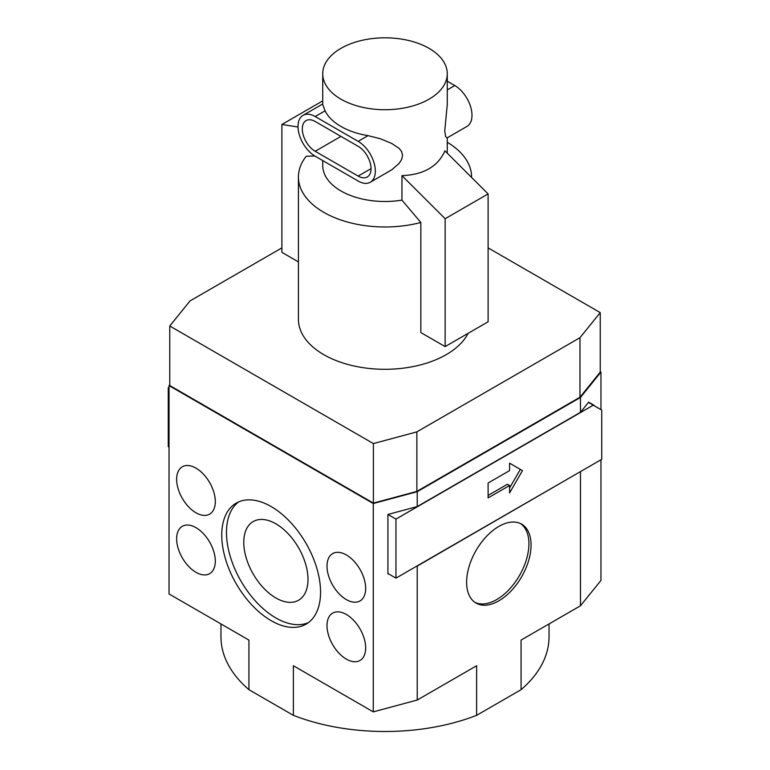 <?xml version="1.0" encoding="UTF-8"?>
<svg xmlns="http://www.w3.org/2000/svg" width="770" height="770" viewBox="0 0 770 770"><rect width="100%" height="100%" fill="white"/><g stroke="black" fill="none" stroke-linecap="round" stroke-linejoin="round"><path stroke-width="1.16" d="M346.336 599.589A27.335 15.785 60 0 1 328.472 575.498A27.335 15.785 60 0 1 332.669 553.591A27.335 15.785 60 0 1 346.336 554.939A27.335 15.785 60 0 1 364.2 579.03A27.335 15.785 60 0 1 360.004 600.937A27.335 15.785 60 0 1 346.336 599.589M466.62 582.226A45.565 26.305 -60 0 1 486.515 536.372A45.565 26.305 -60 0 1 521.627 524.158A45.565 26.305 -60 0 1 531.069 545.025A45.565 26.305 -60 0 1 511.174 590.879A45.565 26.305 -60 0 1 476.062 603.083A45.565 26.305 -60 0 1 466.62 582.226M475.013 602.419A45.565 26.305 120 0 0 509.721 588.886A45.565 26.305 120 0 0 528.913 543.784A45.565 26.305 120 0 0 520.53 523.59M195.975 512.782A27.335 15.785 60 0 1 178.111 488.69A27.335 15.785 60 0 1 182.307 466.774A27.335 15.785 60 0 1 195.975 468.131A27.335 15.785 60 0 1 213.839 492.222A27.335 15.785 60 0 1 209.642 514.129A27.335 15.785 60 0 1 195.975 512.782M346.336 659.11A27.335 15.785 60 0 1 328.472 635.019A27.335 15.785 60 0 1 332.669 613.113A27.335 15.785 60 0 1 346.336 614.47A27.335 15.785 60 0 1 364.2 638.561A27.335 15.785 60 0 1 360.004 660.468A27.335 15.785 60 0 1 346.336 659.11M195.975 572.303A27.335 15.785 60 0 1 178.111 548.211A27.335 15.785 60 0 1 182.307 526.305A27.335 15.785 60 0 1 195.975 527.662A27.335 15.785 60 0 1 213.839 551.753A27.335 15.785 60 0 1 209.642 573.66A27.335 15.785 60 0 1 195.975 572.303M271.156 620.668A69.868 40.338 60 0 1 225.514 559.107A69.868 40.338 60 0 1 236.226 503.118A69.868 40.338 60 0 1 271.156 506.573A69.868 40.338 60 0 1 316.797 568.144A69.868 40.338 60 0 1 306.094 624.133A69.868 40.338 60 0 1 271.156 620.668M238.662 501.886A69.868 40.338 -120 0 0 230.904 558.529A69.868 40.338 -120 0 0 275.881 617.944A69.868 40.338 -120 0 0 308.375 622.632M275.881 523.812A45.411 26.218 -120 0 0 253.176 521.569A45.411 26.218 -120 0 0 246.217 557.952A45.411 26.218 -120 0 0 275.881 597.972A45.411 26.218 -120 0 0 298.587 600.225A45.411 26.218 -120 0 0 305.546 563.832A45.411 26.218 -120 0 0 275.881 523.812M322.726 160.584L322.726 165.531A62.274 35.949 0 0 0 340.966 190.96A62.274 35.949 0 0 0 401.959 200.133L401.959 175.637C423.683 174.751 438.005 166.484 444.916 150.833L488.103 193.915L488.103 321.793L445.147 346.596L420.844 332.563L420.844 222.492L401.959 200.133M447.274 81.197L454.81 85.547A24.303 14.033 -120 0 1 470.682 106.963A24.303 14.033 -120 0 1 466.957 126.434L447.052 137.926L445.637 136.521L444.733 131.044L447.274 104.479L447.274 73.766A62.274 35.949 0 0 0 429.034 48.337A62.274 35.949 0 0 0 361.168 40.55A62.274 35.949 0 0 0 322.726 73.766A62.274 35.949 0 0 0 340.966 99.186A62.274 35.949 0 0 0 408.832 106.982A62.274 35.949 0 0 0 447.274 73.766M322.726 73.766L322.726 104.479L325.084 110.841A62.274 35.949 0 0 0 340.966 126.473A62.274 35.949 0 0 0 368.041 135.635L380.361 138.754L391.747 143.451L399.187 148.456L401.651 151.623L402.594 155.376L401.651 159.438L399.187 163.336L391.747 169.804L370.303 182.24A24.303 14.033 60 0 1 358.146 181.037L315.19 156.233A24.303 14.033 60 0 1 299.318 134.817A24.303 14.033 60 0 1 303.043 115.346A24.303 14.033 60 0 1 315.19 116.549L358.146 141.353A24.303 14.033 60 0 1 374.028 162.768A24.303 14.033 60 0 1 370.303 182.24M471.577 176.994L471.577 177.427A86.577 49.983 0 0 0 471.577 176.994A86.577 49.983 0 0 0 447.274 142.267M468.093 333.343A86.577 49.983 180 0 1 323.785 354.662A86.577 49.983 180 0 1 298.423 319.309L298.423 176.994A86.577 49.983 0 0 0 323.785 212.337A86.577 49.983 0 0 0 420.844 222.492M600.234 371.65L600.966 372.074L580.465 397.445L417.225 491.693L373.277 503.522L169.034 385.616L169.766 384.711M488.103 247.882L600.234 312.62L600.234 372.141L579.964 397.243L416.868 491.404L373.402 503.099L169.766 385.539L169.766 326.008L190.036 300.916L281.897 247.882M220.961 623.931L220.961 636.79A164.039 94.71 0 0 0 248.941 689.689L248.941 640.091L169.034 593.959L169.034 385.616M248.941 689.689L293.38 715.349A164.039 94.71 0 0 0 476.62 715.349L521.059 689.689A164.039 94.71 0 0 0 549.039 636.79L549.039 623.931M373.277 503.522L373.277 711.875L293.38 665.742L293.38 715.349M388.503 573.833L387.926 573.987L387.926 514.466L417.225 506.573L417.225 491.693M373.277 711.875L417.225 700.036L417.225 566.104L416.416 566.316M521.059 689.689L521.059 640.091L580.465 605.788L600.966 580.416L600.966 459.777M600.966 409.63L600.966 372.074M417.225 700.036L476.62 665.742L476.62 715.349M600.234 312.62L579.964 337.712L416.868 431.874L373.402 443.578L169.766 326.008M373.402 503.099L373.402 443.578M416.868 491.404L416.868 431.874M579.964 397.243L579.964 337.712M314.718 155.954L306.19 156.291A86.577 49.983 0 0 0 298.423 176.994M298.423 261.887L281.897 252.348L281.897 124.471L298.009 127.002M322.726 100.899L281.897 124.471M401.959 175.637L445.147 218.719L445.147 346.596M445.147 218.719L488.103 193.915M315.19 151.276A18.23 10.52 60 0 1 303.284 135.212A18.23 10.52 60 0 1 306.075 120.601A18.23 10.52 60 0 1 315.19 121.506L358.146 146.31A18.23 10.52 60 0 1 370.052 162.374A18.23 10.52 60 0 1 367.261 176.975A18.23 10.52 60 0 1 358.146 176.07L315.19 151.276L340.966 136.386M417.225 506.573L580.465 412.325L588.665 402.181L594.132 405.684M580.84 471.384L417.225 566.104M580.465 605.788L580.465 471.856M580.465 412.325L580.465 397.445M594.132 405.328L588.665 402.181M509.586 463.174L522.474 470.614L509.586 492.935L509.586 485.495L488.103 497.892L488.103 483.011L509.586 470.614L509.586 463.174L520.327 469.373L509.586 487.978M593.266 405.184L601.736 410.073L601.736 459.324L395.953 578.135L395.953 519.105L593.266 405.184L588.472 402.412M387.926 514.466L395.953 519.105M387.926 573.496L395.953 578.135M488.103 495.418L507.44 484.253L509.586 485.495M522.474 470.614L520.327 469.373M169.034 447.12L168.264 446.677L168.264 387.647L169.034 387.204M169.034 388.09L168.264 387.647M368.041 135.635L358.146 141.353M325.084 110.841L315.19 116.549M454.81 85.547L447.274 89.898M371.034 168.63L358.146 176.07M447.274 153.182L447.274 137.801M322.726 103.979L303.043 115.346"/></g></svg>
